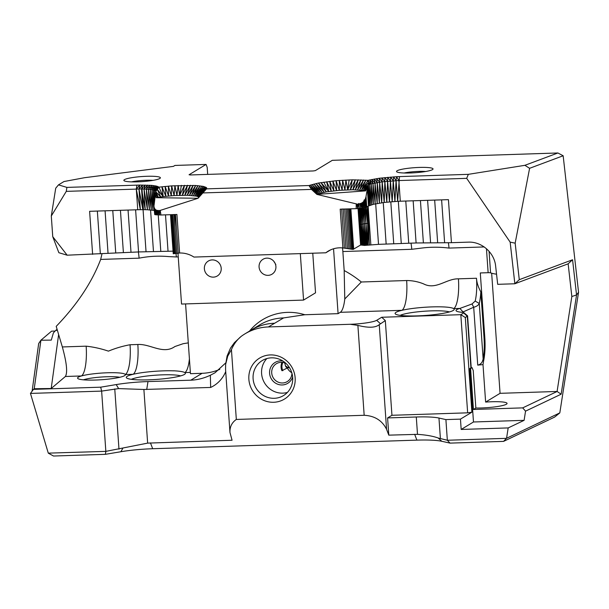 <?xml version="1.0" encoding="UTF-8"?>
<svg xmlns="http://www.w3.org/2000/svg" width="609" height="609" viewBox="0 0 609 609"><rect width="100%" height="100%" fill="white"/><g stroke="black" fill="none" stroke-linecap="round" stroke-linejoin="round"><path stroke-width="0.91" d="M471.891 412.186L460.457 419.121L445.902 419.593L438.96 418.04A34.858 4.834 -4 0 0 416.29 416.998L387.59 417.926L391.945 415.285L467.651 412.826L471.891 412.186L468.877 369.138M460.457 419.121L461.18 429.452L473.482 421.984L469.752 368.612L470.924 367.92L467.309 316.269L465.299 317.487L460.823 314.686L464.675 369.777M391.945 415.285L385.322 320.593L379.247 324.658C375.494 327.802 368.376 328.045 357.886 325.389L364.174 415.285C374.718 415.84 382.178 420.514 386.57 429.315L388.793 435.146L417.5 434.346C426.171 434.925 433.06 436.143 438.168 438.008L447.341 440.254L445.902 419.593M559.816 412.887L554.563 417.119L503.582 441.38L450.028 443.116L447.341 440.254L506.452 438.335L559.816 412.887L578.55 292.236L576.563 294.939L571.836 296.522L557.09 391.465L561.148 394.198L576.563 294.939M461.18 429.452L508.18 427.921L506.574 438.221M241.05 336.488C236.802 340.05 233.597 344.443 231.428 349.665L227.697 356.212L225.642 364.388L227.088 356.021L230.468 348.165L234.427 342.639L241.05 336.488A52.283 49.999 58.8 0 1 244.887 333.899A52.283 49.999 58.8 0 1 268.394 326.942L350.221 324.285A21.787 3.022 -4 0 0 376.705 320.296L380.313 323.63M350.221 324.285L357.886 325.389M388.793 435.146L387.59 417.926M270.35 354.925A23.964 22.914 -121.2 0 0 252.796 391.085A23.964 22.914 -121.2 0 0 292.876 389.783A23.964 22.914 -121.2 0 0 270.35 354.925M274.294 398.301A20.478 19.579 58.8 0 1 254.052 383.64A20.478 19.579 58.8 0 1 262.258 360.558A20.478 19.579 58.8 0 1 271.462 357.841A20.478 19.579 58.8 0 1 291.711 372.495A20.478 19.579 58.8 0 1 283.505 395.576A20.478 19.579 58.8 0 1 274.294 398.301M364.174 415.285L236.322 419.449L231.443 349.673M287.402 392.424A20.478 19.579 58.8 0 1 282.789 393.148A20.478 19.579 58.8 0 1 263.491 380.929A20.478 19.579 58.8 0 1 266.856 358.556M282.911 361.03A12.203 11.67 -121.2 0 0 269.589 373.294A12.203 11.67 -121.2 0 0 279.973 384.819A12.203 11.67 -121.2 0 0 292.624 377.04M291.932 373.241A10.46 10.003 58.8 0 1 287.235 381.592A10.46 10.003 58.8 0 1 271.713 372.982A10.46 10.003 58.8 0 1 276.387 363.71A10.46 10.003 58.8 0 1 285.964 363.398M284.654 362.85L285.743 366.542L287.06 368.102L281.921 370.706A10.46 10.003 58.8 0 1 281.099 367.28A10.46 10.003 58.8 0 1 281.975 362.332M291.78 372.723A10.46 10.003 58.8 0 1 287.364 367.92L285.796 366.549L287.06 368.102M225.642 364.388L225.566 369.457L229.981 432.535L232.067 440.246L147.644 443.124L105.844 451.368L101.634 391.1L30.458 393.422L48.286 453.134L105.844 451.368L105.387 454.329L53.516 456.019L48.423 453.233M236.322 419.449C231.808 422.608 229.7 426.97 229.981 432.535M572.574 259.754L519.279 279.683L514.803 283.771L568.098 263.842L572.574 259.754L576.525 294.802M568.144 263.796L571.836 296.522M557.197 391.45L522.689 407.878L525.544 411.144L561.148 394.198M522.689 407.878L473.437 409.476L475.85 408.015A20.478 2.839 -4 0 0 481.521 407.961A20.478 2.839 -4 0 0 507.069 403.432A20.478 2.839 -4 0 0 485.624 402.085L500.065 393.323L491.661 273.205M500.065 393.323L557.09 391.465M514.803 283.771L497.69 284.327L495.627 266.026C494.379 252.636 481.567 241.446 468.283 242.146L451.444 242.694L448.43 199.645L400.303 201.214L398.865 180.553L382.178 181.863L371.208 183.834L368.407 184.71L364.479 190.594L365.552 190.883L366.862 188.356M485.624 402.085L483.006 364.639L483.675 360.604C485.023 353.989 485.396 346.239 484.794 337.356L480.295 272.954L488.136 272.695A3.487 0.48 176 0 1 490.58 272.855A52.283 7.247 -4 0 0 496.548 274.202M514.849 283.718L510.159 242.138L466.692 178.346L398.865 180.553L396.581 176.694L468.336 174.341L524.905 165.313L557.89 152.981L332.316 160.319L315.302 170.642L313.178 170.962L190.312 174.958L189.064 174.753L206.078 164.43L207.189 167.338L207.684 174.395M510.159 242.138L515.161 243.166L519.279 279.683M525.544 411.144L524.113 420.339L508.18 427.921M468.915 369.138L465.299 317.487M464.644 369.777L467.651 412.826M385.322 320.593L381.714 317.259L460.823 314.686L463.7 312.935A5.23 0.723 -4 0 0 463.814 312.638A5.23 0.723 -4 0 0 462.467 312.341A23.964 3.319 176 0 1 456.293 310.993A23.964 3.319 176 0 1 459.886 308.428L463.038 311.937A20.478 2.839 -4 0 0 461.904 312.295M483.006 364.639A20.478 2.839 -4 0 0 477.738 365.134L473.695 307.248L472.036 303.975L459.886 308.428L453.697 308.634A29.628 4.103 176 0 1 453.964 309.912A29.628 4.103 176 0 1 417.249 315.881A29.628 4.103 176 0 1 395.431 314.008A29.628 4.103 176 0 1 401.925 310.316A29.628 4.103 176 0 1 422.402 307.438A29.628 4.103 176 0 1 453.697 308.634A26.141 6.729 88.1 0 0 458.425 278.838L476.497 278.252C476.725 282.409 478.172 286.961 480.821 291.917A29.628 7.628 -91.9 0 1 479.26 303.472C478.392 305.254 476.542 306.51 473.695 307.248L463.038 311.937M342.486 247.901A17.425 4.484 -91.9 0 1 342.852 251.54L344.176 270.541L344.778 298.973A26.141 6.729 -91.9 0 1 340.286 312.318L338.086 313.658L304.797 314.739A55.236 52.823 -121.2 0 0 249.515 331.09M268.394 326.942L283.588 317.921L304.797 314.739M381.714 317.259L376.705 320.296M578.55 292.236L563.158 155.759L529.602 168.305L524.905 165.313M515.161 243.166L529.602 168.305M473.437 409.476L470.582 368.582L472.082 367.669L473.231 370.569L475.85 408.015M470.924 367.92A8.716 1.21 176 0 0 471.191 367.661A23.964 3.319 -4 0 0 472.082 367.669M469.783 368.612L470.582 368.582M274.058 261.733L275.839 264.542M359.089 208.491L360.627 245.008L353.182 249.37L342.897 247.939A25.274 24.17 -121.2 0 0 328.16 251.174A25.274 24.17 -121.2 0 0 325.83 252.788L193.944 257.074A25.274 24.17 -121.2 0 0 179.617 253.009L173.238 253.747L170.505 214.695M312.767 253.207L315.538 292.822L303.564 300.085L300.313 253.618M177.973 253.1L181.535 304.051L303.564 300.085M204.373 268.797A8.716 8.336 58.8 0 1 208.27 261.078A8.716 8.336 58.8 0 1 219.918 264.199A8.716 8.336 58.8 0 1 217.314 275.976A8.716 8.336 58.8 0 1 204.373 268.797M259.076 267.016A8.716 8.336 58.8 0 1 262.974 259.297A8.716 8.336 58.8 0 1 274.621 262.426A8.716 8.336 58.8 0 1 272.017 274.195A8.716 8.336 58.8 0 1 259.076 267.016M185.578 303.921L190.45 373.682L202.127 373.302A52.283 49.999 58.8 0 0 219.796 369.358M333.549 248.776L338.086 313.658M52.747 236.68L58.86 252.712L67.157 255.194L52.747 236.68L51.301 216.02L55.716 188.211L58.479 184.877L63.991 181.535L84.582 177.699L173.39 166.379L174.943 165.442L206.078 164.43M173.055 251.144L138.555 251.943L67.157 255.194M451.444 242.694L416.099 242.968L378.516 244.346L364.471 245.427L360.627 245.008M325.83 252.788L330.664 249.85M289.359 367.486L287.615 367.242L285.347 365.849M289.153 367.63L287.364 367.92M282.82 370.675A9.584 9.165 58.8 0 1 282.88 362.424M563.158 155.759L557.89 152.981M142.27 192.893L145.216 209.694L143.442 209.671L142.019 188.919L66.274 191.371L66.906 187.397L58.479 184.877M66.906 187.397L139.758 185.052L151.854 185.387L156.597 186.11L158.896 187.146L155.714 191.629L155.653 190.845L155.714 191.652L158.317 197.308L160.685 196.935L155.714 191.629L155.539 193.396L158.317 197.308L155.371 195.299M160.038 210.47L198.07 198.268L206.504 188.866L206.71 187.937L203.414 186.407L195.634 185.486L171.631 185.882L158.896 187.146L155.653 190.845L155.706 191.721M206.504 188.866L308.999 185.532L317.829 193.966L326.394 191.873L339.35 190.312L352.916 189.749L364.479 190.594L367.79 186.445L368.407 184.71L368.186 182.624L369.671 184.268L370.439 205.157L368.407 184.71L363.131 190.351L368.186 182.624L367.988 180.34L352.268 179.83L336.099 180.713L318.416 183.043L308.999 185.532L310.232 187.519L317.829 193.966L316.893 194.4L357.552 204.19L357.673 208.59L364.555 207.76L368.529 205.994L367.79 186.445L367.265 188.151M367.288 188.333L368.529 205.994L373.363 204.312L371.208 183.834L367.988 180.34L379.209 178.247L396.581 176.694L396.078 180.667L393.627 176.854L393.254 180.82L390.658 177.059L390.422 181.025L387.697 177.303L387.606 181.269L384.789 177.584L384.85 181.551L381.95 177.904L382.178 181.863L379.209 178.247L379.628 182.213L376.606 178.627L377.23 182.586L374.154 179.031L375.015 182.989L371.886 179.449L372.997 183.4L369.823 179.891L371.208 183.834L371.779 204.731L369.671 184.268M146.693 176.298A18.3 2.535 -4 0 0 124.069 180.69A18.3 2.535 -4 0 0 142.3 181.604A18.3 2.535 -4 0 0 160.22 178.163A18.3 2.535 -4 0 0 146.693 176.298M419.357 167.429A18.3 2.535 -4 0 0 396.733 171.822A18.3 2.535 -4 0 0 414.957 172.735A18.3 2.535 -4 0 0 432.885 169.294A18.3 2.535 -4 0 0 419.357 167.429M190.366 372.419L184.892 372.594C183.347 371.696 179.602 371.094 173.634 370.782L173.626 370.843A29.628 4.103 -4 0 0 133.112 374.284A29.628 4.103 -4 0 0 126.626 377.976A29.628 4.103 -4 0 0 154.321 379.567A29.628 4.103 -4 0 0 184.458 374.421A29.628 4.103 -4 0 0 185.151 373.88A29.628 4.103 -4 0 0 184.892 372.594A26.141 6.729 88.1 0 0 189.414 358.876M410.991 243.098A17.425 4.484 -91.9 0 1 411.753 249.294L342.852 251.54M472.036 303.975L475.195 301.074L479.26 303.472L483.15 359.082C484.269 352.596 484.543 345.257 483.98 337.051L480.821 291.917M138.327 251.951A17.425 4.484 -91.9 0 1 139.088 258.17L100.675 259.419C91.944 282.34 77.122 304.66 56.203 326.371L62.346 346.947L86.158 346.171C93.695 347.001 101.117 348.66 108.425 351.142C115.398 348.241 122.607 346.11 130.052 344.747A26.141 6.729 -91.9 0 1 125.317 374.535A23.964 3.319 -4 0 0 107.466 372.769A23.964 3.319 -4 0 0 81.431 375.959A23.964 3.319 -4 0 0 78.333 377.154A23.964 3.319 -4 0 0 77.838 378.524A23.964 3.319 -4 0 0 101.703 379.719A23.964 3.319 -4 0 0 125.172 375.213A23.964 3.319 -4 0 0 125.317 374.535L133.112 374.284A26.141 6.729 -91.9 0 0 137.84 344.488C150.362 343.727 163.113 354.887 174.89 346.536L183.172 343.697L188.295 342.875M344.778 298.973L361.32 281.997L406.652 280.528A26.141 6.729 -91.9 0 1 401.925 310.316L340.286 312.318M55.137 331.045L51.59 331.167L40.887 340.233L51.278 340.111L53.425 332.826L55.784 330.375L57.391 330.352M155.188 195.055L155.539 193.396M367.06 188.394L364.479 190.594M181.375 185.372L179.663 195.306L178.171 185.494L176.922 195.413L174.912 185.669L174.136 195.565L171.631 185.882L171.342 195.763L168.358 186.141L168.564 196.007L165.13 186.438L165.838 196.281L161.964 186.773L163.204 196.593L160.685 196.935L157.35 189.49L155.835 191.226L158.896 187.146L163.204 196.593L174.136 195.565L187.29 195.261L196.296 196.106L198.092 196.715L198.61 197.651M174.813 214.551L175.095 227.629M92.621 254.364L89.614 211.315L137.733 209.755L136.294 189.095L139.758 185.052L138.997 189.026L140.336 209.686L143.442 209.663M142.004 189.011L144.044 189.041L145.216 209.694L147.439 209.762L144.044 189.041L147.538 185.113L146.335 189.117L149.799 185.227L148.421 189.239L151.854 185.387L150.294 189.407L153.689 185.585L151.915 189.62L155.272 185.829L153.278 189.879L156.597 186.11L154.366 190.168L157.647 186.423L155.158 190.495L158.416 186.773L155.653 190.845L151.915 189.62L144.044 189.041L145.094 185.045L141.593 189.011L142.841 209.671L138.997 189.026L142.491 185.022L141.593 189.011L146.046 251.692M153.864 206.39L151.915 189.62L152.95 210.219L150.294 189.407L151.329 210.029L148.421 189.239L149.487 209.869L146.335 189.117L147.439 209.762L154.336 210.455L153.932 206.976M155.249 210.668L155.341 209.473M153.97 203.261L153.278 189.879L154.404 200.62M154.8 198.275L154.366 190.168L155.013 197.012M155.409 209.587L155.47 210.722M153.887 206.55L154.732 214.581L160.936 215.007L160.243 210.394M154.092 206.657L154.732 214.581L154.458 208.225L155.265 214.741L155.242 209.427M155.539 209.504L156.033 214.87L156.292 210.143L157.015 214.969L156.901 210.409L157.876 210.653M157.876 210.463L158.188 215.023M158.203 210.387L159.505 215.03L159.025 210.623L160.03 210.47M155.759 195.238L156.125 197.697L158.317 197.308M159.809 210.387L159.505 215.03M157.906 210.661L159.025 210.623M155.348 209.549L156.901 210.409M153.841 206.756L154.815 208.826L155.265 214.741M154.815 208.826L155.371 209.519M155.28 195.367L153.879 206.695M362.736 244.932L361.655 224.142L363.824 245.206L362.949 223.906L365.08 245.328L364.403 223.686L366.428 245.145L365.994 223.503L367.859 244.985L367.653 223.343L365.583 207.509M367.075 245.069L365.149 207.616M361.807 244.826L360.581 224.401L365.994 223.503L364.106 207.844M362.705 208.08L364.403 223.686L363.687 207.92M361.411 208.255L362.949 223.906L362.096 202.896M360.269 208.377L361.655 224.142L361.061 208.293M362.69 244.925L360.581 224.401L359.98 208.407M358.914 204.144L358.975 205.636M361.084 244.856L359.744 224.66L360.581 224.401L358.96 204.137M356.676 204.007L357.673 208.59L358.526 203.467M357.552 204.19L359.272 204.129M359.98 203.444L360.68 208.339L360.886 203.513L362.096 208.171L361.898 202.812M359.439 204.068L362.188 202.843M362.401 202.706L363.406 207.973L363.071 202.081L363.695 201.45L363.406 207.973M362.172 202.812L363.071 202.081M364.251 199.851L363.695 201.45L364.555 207.76L364.281 200.726L364.936 199.912M365.248 199.524L366.268 207.296L365.666 197.704M364.913 199.859L365.811 197.689M365.773 197.674L366.032 196.471L366.77 207.06L365.857 197.605M368.407 184.71L369.343 205.576L367.79 186.445M394.914 201.465L393.254 180.82L392.188 201.655L390.422 181.025L389.471 201.883L387.606 181.269L386.806 202.15L384.85 181.551L384.218 202.447L382.178 181.863L381.736 202.782L379.628 182.213L379.384 203.132L377.23 182.586L377.192 203.513L375.015 182.989L375.174 203.901L372.997 183.4L373.363 204.312L384.218 202.447L397.631 201.32L396.078 180.667L394.914 201.465M365.552 190.883L316.893 194.4L311.481 189.407L202.751 192.939M198.07 198.268L156.125 197.697M141.714 189.011L141.798 190.198M137.733 209.755L140.336 209.686L136.294 189.095L136.926 185.121M173.496 253.732L170.771 214.688M174.014 253.641L171.289 214.672M174.76 253.504L172.042 214.642M175.727 253.344L173.017 214.627M176.884 253.199L174.174 214.497M179.617 253.009L176.922 214.482L160.936 215.007M178.193 253.085L175.499 214.513M316.231 193.715L310.232 187.519L311.481 189.407M366.032 196.471L367.364 188.463M344.412 248.129L341.679 209.108M341.626 209.131L340.187 209.176L342.897 247.939M345.95 248.358L343.202 209.001M361.761 244.826L358.556 208.522M358.473 208.529L360.589 245.024L358.039 208.56M361.655 224.142L363.116 245.016M362.949 223.906L364.448 245.419M367.493 245.024L365.994 223.503L367.653 223.343L367.79 206.443M366.656 207.113L369.343 244.856L367.996 206.322M119.806 377.283A20.478 2.839 -4 0 0 106.834 376.743A20.478 2.839 -4 0 0 83.448 379.826M225.787 362.85L214.985 372.807L210.349 375.251L210.661 387.446A32.239 30.831 -121.2 0 0 225.711 371.566M463.814 312.638L467.491 315.774A8.716 1.21 176 0 1 467.59 315.934A8.716 1.21 176 0 1 467.309 316.269L463.7 312.935M353.692 249.203L350.868 208.826M353.182 249.37L350.35 208.841M352.421 249.393L349.589 208.872M351.439 249.309L348.607 208.902M350.251 249.127L347.442 208.94M348.919 248.883L346.125 208.978M347.465 248.617L344.702 209.032M357.673 208.59L356.181 208.651L356.227 204.038M358.823 203.612L359.188 208.484M364.997 199.706L365.522 207.524M153.042 180.363A14.814 2.055 -4 0 0 146.069 180.272A14.814 2.055 -4 0 0 131.483 181.87M425.706 171.494A14.814 2.055 -4 0 0 418.726 171.403A14.814 2.055 -4 0 0 404.148 173.002M367.988 180.34L361.518 190.137L365.864 180.142L359.668 189.978L363.512 179.982L357.605 189.856L360.954 179.876L355.344 189.78L358.206 179.807L352.916 189.749L355.306 179.8L350.35 189.772L352.268 179.83L347.678 189.841L349.132 179.914M347.678 189.841L345.912 180.051L344.938 189.955L342.646 180.226L342.144 190.115L339.373 180.447L339.35 190.312L336.099 180.713L336.579 190.556L332.879 181.018L333.861 190.838L329.728 181.36L331.243 191.15L326.683 181.741L328.738 191.5L323.76 182.144M328.738 191.5L320.996 182.586L326.394 191.873L318.416 183.043L324.224 192.269L316.041 183.522L322.26 192.68L313.894 184.009L320.524 193.106L311.991 184.512L319.04 193.533L310.354 185.022L317.829 193.966M203.436 192.216L198.686 197.453L206.71 187.937L198.542 197.072L206.344 187.511L198.092 196.715L205.667 187.108L197.339 196.395L204.685 186.742L196.296 196.106L203.414 186.407L194.979 195.847L201.853 186.11M179.663 195.306L184.504 185.296L182.327 195.245L187.519 185.273L184.877 195.23L190.396 185.296L187.29 195.261L193.106 185.364L189.528 195.337L195.634 185.486L191.576 195.466L197.948 185.646L193.403 195.634L200.026 185.859L194.979 195.847M51.301 216.02L66.274 191.371M100.34 253.854L97.349 211.064M108.052 253.39L105.075 210.813M115.74 252.963L112.772 210.562M123.391 252.583L120.437 210.311M131.004 252.24L128.05 210.067M138.555 251.943L135.609 209.823M153.468 251.487L150.56 209.96M160.799 251.319L157.952 210.653M168.031 251.197L165.496 214.855M356.181 208.651L342.677 209.093M366.154 245.183L364.403 223.686L365.91 245.214M367.653 223.343L369.161 244.871M370.843 244.757L368.148 206.223M375.677 203.802L378.516 244.346M383.251 202.576L386.152 243.988M390.803 201.777L393.734 243.669M398.316 201.29L401.262 243.387M405.777 201.031L408.723 243.158M413.153 200.795L416.099 242.968M420.431 200.559L423.384 242.824M427.609 200.323L430.578 242.725M434.674 200.095L437.65 242.671M441.616 199.866L444.616 242.656M483.15 359.082L482.64 360.695C481.94 363.01 480.303 364.494 477.738 365.134M449.457 311.93A26.141 3.624 -4 0 0 431.431 310.864A26.141 3.624 -4 0 0 400.174 315.371M210.661 387.446L143.891 389.478L118.648 388.595L116.197 384.583A38.344 5.314 -4 0 1 147.987 381.577L190.769 380.191L202.127 373.302M180.652 375.89A26.141 3.624 -4 0 0 162.626 374.832A26.141 3.624 -4 0 0 131.361 379.338M210.349 375.251C203.832 378.311 197.308 379.955 190.769 380.191M40.91 340.256L34.233 388.732L33.434 389.372L100.698 387.179L101.634 391.1L118.648 388.595M100.698 387.179L116.197 384.583M483.675 360.604L482.64 360.695M399.496 176.58L397.631 201.32L400.303 201.214M34.233 388.732L51.194 388.504L65.391 376.484L81.431 375.959A26.141 6.729 88.1 0 0 86.158 346.171M65.391 376.484C67.721 372.571 66.701 362.72 62.346 346.947M100.675 259.419L102.007 253.755M178.239 256.891L176.328 256.952A17.425 4.484 88.1 0 0 175.971 253.306M484.216 246.942L448.993 248.084A17.425 4.484 88.1 0 0 448.369 242.679M475.195 301.074A26.141 6.729 88.1 0 0 476.497 278.252M51.194 388.504L58.631 334.516M30.458 393.422L33.434 389.372M450.028 443.116L441.829 441.289A38.344 5.314 176 0 0 416.891 440.132L152.684 448.726A38.344 5.314 176 0 0 120.894 451.726L105.387 454.329M468.336 174.341L466.692 178.346M32.117 391.107L38.671 343.529L40.887 340.233M503.582 441.38L506.452 438.335M473.482 421.984L524.113 420.339M55.784 330.375L57.071 329.286M440.406 438.701L438.96 418.04M416.29 416.998L417.5 434.346M386.57 429.315L379.247 324.658M486.454 248.685L488.136 272.695M448.993 248.084C439.591 246.911 430.274 246.934 421.055 248.152L411.753 249.294M344.176 270.541A104.565 99.998 58.8 0 1 361.32 281.997M406.652 280.528C412.43 280.559 418.063 281.67 423.552 283.87C435.922 290.364 446.321 278.541 458.425 278.838M483.98 337.051L484.794 337.356M176.328 256.952L168.602 256.595C158.66 255.711 148.824 256.237 139.088 258.17M130.052 344.747L137.84 344.488M283.588 317.921A52.283 49.999 -121.2 0 0 259.754 324.879L250.992 330.2A52.283 49.999 -121.2 0 1 274.164 323.257L274.492 323.242M157.594 210.364L157.015 214.969M361.518 190.137L368.186 182.624L371.208 183.834M163.204 196.593L157.35 189.49M341.657 209.108L342.776 209.032M490.58 272.855L489.073 251.281M146.723 389.524L147.987 381.577M143.891 389.478L147.644 443.124M114.758 388.9L118.976 449.16M120.894 451.726L122.82 448.27M152.684 448.726L150.453 442.895M416.891 440.132L414.668 434.301M441.829 441.289L438.168 438.008M244.887 333.899L250.992 330.2M471.206 367.661L467.59 315.934"/></g></svg>
